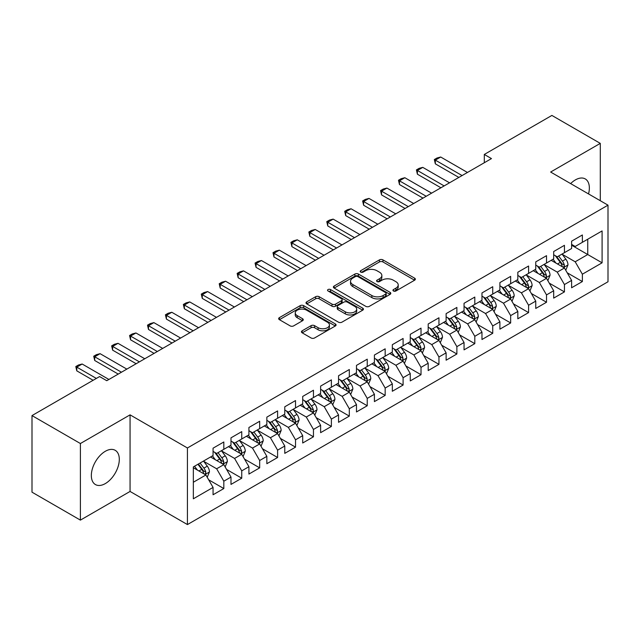 <?xml version="1.0" encoding="UTF-8"?>
<svg xmlns="http://www.w3.org/2000/svg" width="640" height="640" viewBox="0 0 640 640"><rect width="100%" height="100%" fill="white"/><g stroke="black" fill="none" stroke-linecap="round" stroke-linejoin="round"><path stroke-width="0.96" d="M393.464 291A1.744 1.008 0 0 0 395.928 291L414.624 280.2A2.488 1.44 0 0 0 415.352 279.184A2.488 1.44 0 0 0 414.624 278.168L382.952 259.888A2.488 1.44 0 0 0 379.432 259.888L360.736 270.68A1.744 1.008 0 0 0 360.224 271.392A1.744 1.008 0 0 0 360.736 272.104A1.744 1.008 0 0 0 363.192 272.104L365.616 270.704A7.96 4.6 0 0 1 376.88 270.704L379.52 272.224A7.96 4.6 0 0 1 381.848 275.48A7.96 4.6 0 0 1 379.52 278.728L377.096 280.128A1.744 1.008 0 0 0 376.584 280.84A1.744 1.008 0 0 0 377.096 281.552A1.744 1.008 0 0 0 379.56 281.552L381.984 280.152A7.96 4.6 0 0 1 393.24 280.152L395.88 281.68A7.96 4.6 0 0 1 398.216 284.928A7.96 4.6 0 0 1 395.88 288.176L393.464 289.576A1.744 1.008 0 0 0 392.952 290.288A1.744 1.008 0 0 0 393.464 291L393.464 289.576M105.32 483.584A19.776 11.416 120 0 0 118.24 466.16A19.776 11.416 120 0 0 115.208 450.312A19.776 11.416 120 0 0 105.32 451.288A19.776 11.416 120 0 0 92.4 468.72A19.776 11.416 120 0 0 95.432 484.56A19.776 11.416 120 0 0 105.32 483.584M588.528 193.92A19.776 11.416 120 0 0 585.264 178.928A19.776 11.416 120 0 0 575.376 179.912A19.776 11.416 120 0 0 570.64 183.592M302.176 330.8A2.488 1.44 0 0 0 301.448 331.816A2.488 1.44 0 0 0 302.176 332.832L311.064 337.96A2.488 1.44 0 0 0 314.584 337.96L335.352 325.968A2.488 1.44 0 0 0 336.08 324.952A2.488 1.44 0 0 0 335.352 323.936L303.672 305.656A2.488 1.44 0 0 0 300.152 305.656L279.392 317.64A2.488 1.44 0 0 0 278.664 318.656A2.488 1.44 0 0 0 279.392 319.672L290.128 325.872A2.488 1.44 0 0 0 293.648 325.872L302.528 320.736A2.488 1.44 0 0 0 303.256 319.72A2.488 1.44 0 0 0 302.528 318.704L297.208 315.632A6.656 3.84 0 0 1 295.256 312.92A6.656 3.84 0 0 1 299.368 309.368A6.656 3.84 0 0 1 306.624 310.2L327.472 322.24A6.656 3.84 0 0 1 329.424 324.952A6.656 3.84 0 0 1 325.312 328.504A6.656 3.84 0 0 1 318.064 327.672L314.584 325.664A2.488 1.44 0 0 0 311.064 325.664L302.176 330.8L302.176 332.832M80.4 443.528L80.4 520.12L130.064 491.448L130.064 414.856L80.4 443.528L32 415.584L99.584 376.56L106.76 380.704L491.472 158.592L484.304 154.448L484.304 162.728M130.064 414.856L187.432 447.976L608 205.168L608 281.76L187.432 524.568L187.432 447.976M600.288 200.712L600.288 143.376L550.632 172.04L608 205.168M600.288 143.376L551.888 115.432L484.304 154.448M365.792 306.36A2.488 1.44 0 0 0 369.312 306.36L390.072 294.376A2.488 1.44 0 0 0 390.8 293.36A2.488 1.44 0 0 0 390.072 292.344L358.4 274.056A2.488 1.44 0 0 0 354.88 274.056L334.12 286.048A2.488 1.44 0 0 0 333.392 287.064A2.488 1.44 0 0 0 334.12 288.08L365.792 306.36M328.744 291.376A1.744 1.008 0 0 1 330.512 291.616L330.512 289.552L362.712 308.144A2.488 1.44 0 0 1 363.44 309.16A2.488 1.44 0 0 1 362.712 310.176L341.944 322.16A2.488 1.44 0 0 1 338.432 322.16L306.752 303.872L306.752 301.84A2.488 1.44 0 0 0 306.024 302.856A2.488 1.44 0 0 0 306.752 303.872M306.752 301.84L315.64 296.712A2.488 1.44 0 0 1 319.16 296.712L332.008 304.128A2.488 1.44 0 0 0 335.528 304.128L341.416 300.728A2.488 1.44 0 0 0 342.152 299.712A2.488 1.44 0 0 0 341.416 298.696L328.048 290.968A1.744 1.008 0 0 1 327.536 290.264A1.744 1.008 0 0 1 328.608 289.328A1.744 1.008 0 0 1 330.512 289.552M571.608 245.224L587.744 254.536L587.744 239.216L602.088 230.936L582.368 242.32L582.368 234.976L571.608 241.184L571.608 248.528L564.44 252.672L564.44 245.32L553.68 251.536L553.68 258.88L546.512 263.024L546.512 255.672L535.752 261.88L535.752 269.232L528.584 273.376L528.584 266.024L517.824 272.232L517.824 279.584L510.656 283.72L510.656 276.376L499.896 282.584L499.896 289.936L492.728 294.072L492.728 286.72L481.968 292.936L481.968 300.28L474.8 304.424L474.8 297.072L464.048 303.288L464.048 310.632L456.872 314.776L456.872 307.424L446.12 313.632L446.12 320.984L438.944 325.12L438.944 317.776L428.192 323.984L428.192 331.336L421.016 335.472L421.016 328.128L410.264 334.336L410.264 341.68L403.096 345.824L403.096 338.472L392.336 344.688L392.336 352.032L385.168 356.176L385.168 348.824L374.408 355.032L374.408 362.384L367.24 366.52L367.24 359.176L356.48 365.384L356.48 372.736L349.312 376.872L349.312 369.528L338.552 375.736L338.552 383.08L331.384 387.224L331.384 379.872L320.624 386.088L320.624 393.432L313.456 397.576L313.456 390.224L302.704 396.432L302.704 403.784L295.528 407.928L295.528 400.576L284.776 406.784L284.776 414.136L277.6 418.272L277.6 410.928L266.848 417.136L266.848 424.488L259.672 428.624L259.672 421.272L248.92 427.488L248.92 434.832L241.744 438.976L241.744 431.624L230.992 437.84L230.992 445.184L223.824 449.328L223.824 441.976L213.064 448.184L213.064 455.536L193.344 466.92L193.344 498.8L213.064 487.416L205.896 474.992L193.344 467.752M602.088 230.936L602.088 262.816L582.368 274.2L575.192 261.784L562.192 254.28M567.216 272.8L582.368 281.552L582.368 274.2M582.368 281.552L571.608 287.76L571.608 280.408L564.44 284.552L557.264 272.128L544.272 264.624M549.288 283.152L564.44 291.896L564.44 284.552M564.44 291.896L553.68 298.112L553.68 290.76L546.512 294.904L539.336 282.48L526.344 274.976M531.36 293.504L546.512 302.248L546.512 294.904M546.512 302.248L535.752 308.456L535.752 301.112L528.584 305.248L521.408 292.832L508.416 285.328M513.432 303.856L528.584 312.6L528.584 305.248M528.584 312.6L517.824 318.808L517.824 311.464L510.656 315.6L503.488 303.184L490.488 295.68M495.504 314.208L510.656 322.952L510.656 315.6M510.656 322.952L499.896 329.16L499.896 321.808L492.728 325.952L485.56 313.528L472.56 306.024M477.576 324.552L492.728 333.304L492.728 325.952M492.728 333.304L481.968 339.512L481.968 332.16L474.8 336.304L467.632 323.88L454.632 316.376M459.656 334.904L474.8 343.648L474.8 336.304M474.8 343.648L464.048 349.864L464.048 342.512L456.872 346.648L449.704 334.232L436.704 326.728M441.728 345.256L456.872 354L456.872 346.648M456.872 354L446.12 360.208L446.12 352.864L438.944 357L431.776 344.584L418.776 337.08M423.8 355.608L438.944 364.352L438.944 357M438.944 364.352L428.192 370.56L428.192 363.216L421.016 367.352L413.848 354.928L400.848 347.424M405.872 365.952L421.016 374.704L421.016 367.352M421.016 374.704L410.264 380.912L410.264 373.56L403.096 377.704L395.92 365.28L382.928 357.776M387.944 376.304L403.096 385.048L403.096 377.704M403.096 385.048L392.336 391.264L392.336 383.912L385.168 388.056L377.992 375.632L365 368.128M370.016 386.656L385.168 395.4L385.168 388.056M385.168 395.4L374.408 401.608L374.408 394.264L367.24 398.4L360.064 385.984L347.072 378.48M352.088 397.008L367.24 405.752L367.24 398.4M367.24 405.752L356.48 411.96L356.48 404.616L349.312 408.752L342.144 396.336L329.144 388.832M334.16 407.352L349.312 416.104L349.312 408.752M349.312 416.104L338.552 422.312L338.552 414.96L331.384 419.104L324.216 406.68L311.216 399.176M316.232 417.704L331.384 426.448L331.384 419.104M331.384 426.448L320.624 432.664L320.624 425.312L313.456 429.456L306.288 417.032L293.288 409.528M298.312 428.056L313.456 436.8L313.456 429.456M313.456 436.8L302.704 443.008L302.704 435.664L295.528 439.8L288.36 427.384L275.36 419.88M280.384 438.408L295.528 447.152L295.528 439.8M295.528 447.152L284.776 453.36L284.776 446.016L277.6 450.152L270.432 437.736L257.432 430.232M262.456 448.76L277.6 457.504L277.6 450.152M277.6 457.504L266.848 463.712L266.848 456.36L259.672 460.504L252.504 448.08L239.504 440.576M244.528 459.104L259.672 467.856L259.672 460.504M259.672 467.856L248.92 474.064L248.92 466.712L241.744 470.856L234.576 458.432L221.576 450.928M226.6 469.456L241.744 478.2L241.744 470.856M241.744 478.2L230.992 484.416L230.992 477.064L223.824 481.2L216.648 468.784L203.656 461.28M208.672 479.808L223.824 488.552L223.824 481.2M223.824 488.552L213.064 494.76L213.064 487.416M213.064 451.392L216.648 453.464L223.824 449.328M193.344 482.24L205.896 474.992M230.992 441.048L234.576 443.112L241.744 438.976M216.648 468.784L223.824 464.64L210.552 456.984M230.992 477.064L223.824 464.64M248.92 430.696L252.504 432.768L259.672 428.624M234.576 458.432L241.744 454.296L228.48 446.632M248.92 466.712L241.744 454.296M266.848 420.344L270.432 422.416L277.6 418.272M252.504 448.08L259.672 443.944L246.408 436.28M266.848 456.36L259.672 443.944M284.776 409.992L288.36 412.064L295.528 407.928M270.432 437.736L277.6 433.592L264.336 425.936M284.776 446.016L277.6 433.592M302.704 399.648L306.288 401.712L313.456 397.576M288.36 427.384L295.528 423.24L282.264 415.584M302.704 435.664L295.528 423.24M320.624 389.296L324.216 391.368L331.384 387.224M306.288 417.032L313.456 412.896L300.192 405.232M320.624 425.312L313.456 412.896M338.552 378.944L342.144 381.016L349.312 376.872M324.216 406.68L331.384 402.544L318.12 394.88M338.552 414.96L331.384 402.544M356.48 368.592L360.064 370.664L367.24 366.52M342.144 396.336L349.312 392.192L336.048 384.536M356.48 404.616L349.312 392.192M374.408 358.24L377.992 360.312L385.168 356.176M360.064 385.984L367.24 381.84L353.968 374.184M374.408 394.264L367.24 381.84M392.336 347.896L395.92 349.96L403.096 345.824M377.992 375.632L385.168 371.496L371.896 363.832M392.336 383.912L385.168 371.496M410.264 337.544L413.848 339.616L421.016 335.472M395.92 365.28L403.096 361.144L389.824 353.48M410.264 373.56L403.096 361.144M428.192 327.192L431.776 329.264L438.944 325.12M413.848 354.928L421.016 350.792L407.752 343.136M428.192 363.216L421.016 350.792M446.12 316.84L449.704 318.912L456.872 314.776M431.776 344.584L438.944 340.44L425.68 332.784M446.12 352.864L438.944 340.44M464.048 306.496L467.632 308.56L474.8 304.424M449.704 334.232L456.872 330.088L443.608 322.432M464.048 342.512L456.872 330.088M481.968 296.144L485.56 298.216L492.728 294.072M467.632 323.88L474.8 319.744L461.536 312.08M481.968 332.16L474.8 319.744M499.896 285.792L503.488 287.864L510.656 283.72M485.56 313.528L492.728 309.392L479.464 301.728M499.896 321.808L492.728 309.392M517.824 275.44L521.408 277.512L528.584 273.376M503.488 303.184L510.656 299.04L497.392 291.384M517.824 311.464L510.656 299.04M535.752 265.096L539.336 267.16L546.512 263.024M521.408 292.832L528.584 288.688L515.32 281.032M535.752 301.112L528.584 288.688M553.68 254.744L557.264 256.816L564.44 252.672M539.336 282.48L546.512 278.344L533.24 270.68M553.68 290.76L546.512 278.344M571.608 244.392L575.192 246.464L582.368 242.32M557.264 272.128L564.44 267.992L551.168 260.328M571.608 280.408L564.44 267.992M32 415.584L32 492.176L80.4 520.12M130.064 491.448L187.432 524.568M575.192 261.784L587.744 254.536L602.088 262.816M394.16 291.24L395.88 290.248A7.96 4.6 0 0 0 398.216 287L398.216 284.928M381.848 275.48L381.848 277.552A7.96 4.6 0 0 1 379.52 280.8L377.792 281.792M414.592 280.224L382.952 261.952A2.488 1.44 0 0 0 379.432 261.952L361.432 272.344M390.04 294.392L358.4 276.128A2.488 1.44 0 0 0 354.88 276.128L334.152 288.096M385.672 294.072A1.744 1.008 0 0 0 386.184 293.36A1.744 1.008 0 0 0 385.672 292.648L357.872 276.6A1.744 1.008 0 0 0 355.408 276.6L352.856 278.072A7.96 4.6 0 0 0 350.528 281.32A7.96 4.6 0 0 0 352.856 284.568L371.864 295.544A7.96 4.6 0 0 0 383.128 295.544L385.672 294.072L385.672 296.144A1.744 1.008 0 0 0 386.184 295.432L386.184 293.36M350.528 281.32L350.528 283.392A7.96 4.6 0 0 0 352.856 286.64L352.856 284.568M385.672 296.144L383.128 297.616A7.96 4.6 0 0 1 371.864 297.616L352.856 286.64M306.784 303.896L315.64 298.784L315.64 296.712M342.152 299.712L342.152 301.776A2.488 1.44 0 0 1 341.416 302.792L335.528 306.2A2.488 1.44 0 0 1 332.008 306.2L319.16 298.784A2.488 1.44 0 0 0 315.64 298.784M330.512 291.616L362.68 310.192M345.336 311.824A6.656 3.84 0 0 0 352.592 312.656A6.656 3.84 0 0 0 356.696 309.104A6.656 3.84 0 0 0 354.752 306.392L347.4 302.144A2.488 1.44 0 0 0 343.88 302.144L337.992 305.552A2.488 1.44 0 0 0 337.256 306.568A2.488 1.44 0 0 0 337.992 307.584L345.336 311.824L345.336 313.896A6.656 3.84 0 0 0 352.592 314.728A6.656 3.84 0 0 0 356.696 311.176L356.696 309.104M337.256 306.568L337.256 308.64A2.488 1.44 0 0 0 337.992 309.656L337.992 307.584M345.336 313.896L337.992 309.656M329.424 324.952L329.424 327.024A6.656 3.84 0 0 1 325.312 330.576A6.656 3.84 0 0 1 318.064 329.744L314.584 327.736A2.488 1.44 0 0 0 311.064 327.736L302.216 332.848M295.256 312.92L295.256 314.984A6.656 3.84 0 0 0 297.208 317.704L297.208 315.632M302.496 320.76L297.208 317.704M335.312 325.992L303.672 307.72A2.488 1.44 0 0 0 300.152 307.72L279.424 319.688M565.76 270.288L567.984 264.864A6.72 3.88 -120 0 0 565.84 259.144L562.032 254.056M555.968 263.096L553.072 259.232M551.72 260.648L551.384 260.208M563.168 267.256L564.208 266.32L564.36 265.152A6.72 3.88 -120 0 0 562.432 261.112L558.624 256.024M556.456 256.344L561.16 262.624A3.424 1.976 60 0 1 561.776 263.664L564.36 265.152M555.272 255.664L560.288 262.352A6.72 3.88 60 0 1 562.208 266.392L562.344 266.784M462.072 175.56L435.328 160.12L435.328 163.848L434.336 159.552L437.032 158L440.704 157.016L467.448 172.456M458.848 177.424L435.328 163.848M440.704 157.016L435.328 160.12L434.336 159.552M547.84 280.64L550.056 275.216A6.72 3.88 -120 0 0 547.912 269.496L544.104 264.408M538.04 273.448L535.144 269.584M533.792 271L533.456 270.56M545.24 277.608L546.288 276.672L546.432 275.504A6.72 3.88 -120 0 0 544.512 271.464L540.704 266.376M538.528 266.696L543.232 272.976A3.424 1.976 60 0 1 543.848 274.008L546.432 275.504M537.344 266.008L542.36 272.704A6.72 3.88 60 0 1 544.28 276.744L544.416 277.136M529.912 290.992L532.128 285.568A6.72 3.88 -120 0 0 529.984 279.84L526.176 274.76M520.112 283.8L517.216 279.936M515.864 281.344L515.536 280.904M527.32 287.96L528.36 287.024L528.504 285.848A6.72 3.88 -120 0 0 526.584 281.808L522.776 276.728M520.6 277.04L525.304 283.32A3.424 1.976 60 0 1 525.928 284.36L528.504 285.848M519.416 276.36L524.432 283.056A6.72 3.88 60 0 1 526.352 287.096L526.488 287.48M444.144 185.912L417.4 170.472L417.4 174.2L416.416 169.904L419.104 168.352L422.776 167.368L449.52 182.808M440.92 187.776L417.4 174.2M422.776 167.368L417.4 170.472L416.416 169.904M426.216 196.264L399.472 180.824L399.472 184.544L398.488 180.248L401.176 178.696L404.848 177.72L431.6 193.16M422.992 198.128L399.472 184.544M404.848 177.72L399.472 180.824L398.488 180.248M511.984 301.336L514.208 295.912A6.72 3.88 -120 0 0 512.064 290.192L508.248 285.112M502.184 294.152L499.288 290.288M497.936 291.696L497.608 291.256M509.392 298.312L510.432 297.376L510.576 296.2A6.72 3.88 -120 0 0 508.656 292.16L504.848 287.08M502.672 287.392L507.376 293.672A3.424 1.976 60 0 1 508 294.712L510.576 296.2M501.488 286.712L506.504 293.4A6.72 3.88 60 0 1 508.424 297.44L508.56 297.832M494.056 311.688L496.28 306.264A6.72 3.88 -120 0 0 494.136 300.544L490.328 295.464M484.256 304.496L481.36 300.632M480.008 302.048L479.68 301.608M491.464 308.664L492.504 307.72L492.648 306.552A6.72 3.88 -120 0 0 490.728 302.512L486.92 297.424M484.744 297.744L489.448 304.024A3.424 1.976 60 0 1 490.072 305.064L492.648 306.552M483.56 297.064L488.576 303.752A6.72 3.88 60 0 1 490.496 307.792L490.632 308.184M408.288 206.616L381.544 191.168L381.544 194.896L380.56 190.6L383.248 189.048L386.92 188.064L413.672 203.512M405.064 208.48L381.544 194.896M386.92 188.064L381.544 191.168L380.56 190.6M390.36 216.96L363.616 201.52L363.616 205.248L362.632 200.952L365.32 199.4L368.992 198.416L395.744 213.856M387.136 218.824L363.616 205.248M368.992 198.416L363.616 201.52L362.632 200.952M476.128 322.04L478.352 316.616A6.72 3.88 -120 0 0 476.208 310.896L472.4 305.808M466.328 314.848L463.432 310.984M462.08 312.4L461.752 311.96M473.536 319.008L474.576 318.072L474.72 316.904A6.72 3.88 -120 0 0 472.8 312.864L468.992 307.776M466.816 308.096L471.52 314.376A3.424 1.976 60 0 1 472.144 315.416L474.72 316.904M465.632 307.408L470.648 314.104A6.72 3.88 60 0 1 472.568 318.144L472.704 318.536M372.44 227.312L345.688 211.872L345.688 215.6L344.704 211.304L347.392 209.752L351.064 208.768L377.816 224.208M369.208 229.176L345.688 215.6M351.064 208.768L345.688 211.872L344.704 211.304M458.2 332.392L460.424 326.968A6.72 3.88 -120 0 0 458.28 321.248L454.472 316.16M448.4 325.2L445.504 321.336M444.152 322.744L443.824 322.304M455.608 329.36L456.648 328.424L456.792 327.248A6.72 3.88 -120 0 0 454.872 323.208L451.064 318.128M448.888 318.44L453.592 324.72A3.424 1.976 60 0 1 454.216 325.76L456.792 327.248M447.712 317.76L452.72 324.456A6.72 3.88 60 0 1 454.648 328.496L454.784 328.88M354.512 237.664L327.76 222.224L327.76 225.944L326.776 221.656L329.464 220.096L333.144 219.12L359.888 234.56M351.28 239.528L327.76 225.944M333.144 219.12L327.76 222.224L326.776 221.656M440.272 342.736L442.496 337.312A6.72 3.88 -120 0 0 440.352 331.592L436.544 326.512M430.472 335.552L427.576 331.688M426.224 333.096L425.896 332.656M437.68 339.712L438.72 338.776L438.872 337.6A6.72 3.88 -120 0 0 436.944 333.56L433.136 328.48M430.96 328.792L435.664 335.072A3.424 1.976 60 0 1 436.288 336.112L438.872 337.6M429.784 328.112L434.792 334.8A6.72 3.88 60 0 1 436.72 338.848L436.856 339.232M422.344 353.088L424.568 347.664A6.72 3.88 -120 0 0 422.424 341.944L418.616 336.864M412.544 345.904L409.656 342.04M408.296 343.448L407.968 343.008M419.752 350.064L420.792 349.128L420.944 347.952A6.72 3.88 -120 0 0 419.016 343.912L415.208 338.824M413.04 339.144L417.736 345.424A3.424 1.976 60 0 1 418.36 346.464L420.944 347.952M411.856 338.464L416.864 345.152A6.72 3.88 60 0 1 418.792 349.192L418.928 349.584M404.416 363.44L406.64 358.016A6.72 3.88 -120 0 0 404.496 352.296L400.688 347.208M394.624 356.248L391.728 352.384M390.368 353.8L390.04 353.36M401.824 360.408L402.864 359.472L403.016 358.304A6.72 3.88 -120 0 0 401.088 354.264L397.28 349.176M395.112 349.496L399.816 355.776A3.424 1.976 60 0 1 400.432 356.816L403.016 358.304M393.928 348.816L398.936 355.504A6.72 3.88 60 0 1 400.864 359.544L401 359.936M386.488 373.792L388.712 368.368A6.72 3.88 -120 0 0 386.568 362.648L382.76 357.56M376.696 366.6L373.8 362.736M372.448 364.144L372.112 363.712M383.896 370.76L384.944 369.824L385.088 368.656A6.72 3.88 -120 0 0 383.16 364.608L379.352 359.528M377.184 359.848L381.888 366.12A3.424 1.976 60 0 1 382.504 367.16L385.088 368.656M376 359.16L381.016 365.856A6.72 3.88 60 0 1 382.936 369.896L383.072 370.28M368.568 384.144L370.784 378.72A6.72 3.88 -120 0 0 368.64 372.992L364.832 367.912M358.768 376.952L355.872 373.088M354.52 374.496L354.184 374.056M365.968 381.112L367.016 380.176L367.16 379A6.72 3.88 -120 0 0 365.24 374.96L361.432 369.88M359.256 370.192L363.96 376.472A3.424 1.976 60 0 1 364.584 377.512L367.16 379M358.072 369.512L363.088 376.2A6.72 3.88 60 0 1 365.008 380.248L365.144 380.632M350.64 394.488L352.856 389.064A6.72 3.88 -120 0 0 350.712 383.344L346.904 378.264M340.84 387.304L337.944 383.44M336.592 384.848L336.264 384.408M348.048 391.464L349.088 390.528L349.232 389.352A6.72 3.88 -120 0 0 347.312 385.312L343.504 380.232M341.328 380.544L346.032 386.824A3.424 1.976 60 0 1 346.656 387.864L349.232 389.352M340.144 379.864L345.16 386.552A6.72 3.88 60 0 1 347.08 390.592L347.216 390.984M332.712 404.84L334.936 399.416A6.72 3.88 -120 0 0 332.792 393.696L328.984 388.608M322.912 397.648L320.016 393.784M318.664 395.2L318.336 394.76M330.12 401.808L331.16 400.872L331.304 399.704A6.72 3.88 -120 0 0 329.384 395.664L325.576 390.576M323.4 390.896L328.104 397.176A3.424 1.976 60 0 1 328.728 398.216L331.304 399.704M322.216 390.216L327.232 396.904A6.72 3.88 60 0 1 329.152 400.944L329.288 401.336M336.584 248.016L309.832 232.568L309.832 236.296L308.848 232L311.536 230.448L315.216 229.464L341.96 244.912M333.352 249.88L309.832 236.296M315.216 229.464L309.832 232.568L308.848 232M318.656 258.368L291.912 242.92L291.912 246.648L290.92 242.352L293.608 240.8L297.288 239.816L324.032 255.256M315.432 260.224L291.912 246.648M297.288 239.816L291.912 242.92L290.92 242.352M300.728 268.712L273.984 253.272L273.984 257L272.992 252.704L275.688 251.152L279.36 250.168L306.104 265.608M297.504 270.576L273.984 257M279.36 250.168L273.984 253.272L272.992 252.704M282.8 279.064L256.056 263.624L256.056 267.352L255.064 263.056L257.76 261.504L261.432 260.52L288.176 275.96M279.576 280.928L256.056 267.352M261.432 260.52L256.056 263.624L255.064 263.056M264.872 289.416L238.128 273.976L238.128 277.696L237.144 273.4L239.832 271.848L243.504 270.864L270.248 286.312M261.648 291.28L238.128 277.696M243.504 270.864L238.128 273.976L237.144 273.4M246.944 299.768L220.2 284.32L220.2 288.048L219.216 283.752L221.904 282.2L225.576 281.216L252.328 296.656M243.72 301.632L220.2 288.048M225.576 281.216L220.2 284.32L219.216 283.752M229.016 310.112L202.272 294.672L202.272 298.4L201.288 294.104L203.976 292.552L207.648 291.568L234.4 307.008M225.792 311.976L202.272 298.4M207.648 291.568L202.272 294.672L201.288 294.104M314.784 415.192L317.008 409.768A6.72 3.88 -120 0 0 314.864 404.048L311.056 398.96M304.984 408L302.088 404.136M300.736 405.552L300.408 405.112M312.192 412.16L313.232 411.224L313.376 410.056A6.72 3.88 -120 0 0 311.456 406.016L307.648 400.928M305.472 401.248L310.176 407.528A3.424 1.976 60 0 1 310.8 408.56L313.376 410.056M304.288 400.56L309.304 407.256A6.72 3.88 60 0 1 311.224 411.296L311.36 411.688M211.096 320.464L184.344 305.024L184.344 308.752L183.36 304.456L186.048 302.904L189.72 301.92L216.472 317.36M207.864 322.328L184.344 308.752M189.72 301.92L184.344 305.024L183.36 304.456M296.856 425.544L299.08 420.12A6.72 3.88 -120 0 0 296.936 414.392L293.128 409.312M287.056 418.352L284.16 414.488M282.808 415.896L282.48 415.456M294.264 422.512L295.304 421.576L295.448 420.4A6.72 3.88 -120 0 0 293.528 416.36L289.72 411.28M287.544 411.592L292.248 417.872A3.424 1.976 60 0 1 292.872 418.912L295.448 420.4M286.368 410.912L291.376 417.608A6.72 3.88 60 0 1 293.296 421.648L293.432 422.032M193.168 330.816L166.416 315.376L166.416 319.096L165.432 314.8L168.12 313.248L171.8 312.272L198.544 327.712M189.936 332.68L166.416 319.096M171.8 312.272L166.416 315.376L165.432 314.8M278.928 435.888L281.152 430.464A6.72 3.88 -120 0 0 279.008 424.744L275.2 419.664M269.128 428.704L266.232 424.84M264.88 426.248L264.552 425.808M276.336 432.864L277.376 431.928L277.528 430.752A6.72 3.88 -120 0 0 275.6 426.712L271.792 421.632M269.616 421.944L274.32 428.224A3.424 1.976 60 0 1 274.944 429.264L277.528 430.752M268.44 421.264L273.448 427.952A6.72 3.88 60 0 1 275.376 431.992L275.512 432.384M175.24 341.168L148.488 325.72L148.488 329.448L147.504 325.152L150.192 323.6L153.872 322.616L180.616 338.064M172.008 343.032L148.488 329.448M153.872 322.616L148.488 325.72L147.504 325.152M261 446.24L263.224 440.816A6.72 3.88 -120 0 0 261.08 435.096L257.272 430.016M251.2 439.048L248.304 435.184M246.952 436.6L246.624 436.16M258.408 443.216L259.448 442.272L259.6 441.104A6.72 3.88 -120 0 0 257.672 437.064L253.864 431.976M251.688 432.296L256.392 438.576A3.424 1.976 60 0 1 257.016 439.616L259.6 441.104M250.512 431.616L255.52 438.304A6.72 3.88 60 0 1 257.448 442.344L257.584 442.736M157.312 351.512L130.56 336.072L130.56 339.8L129.576 335.504L132.264 333.952L135.944 332.968L162.688 348.408M154.08 353.376L130.56 339.8M135.944 332.968L130.56 336.072L129.576 335.504M243.072 456.592L245.296 451.168A6.72 3.88 -120 0 0 243.152 445.448L239.344 440.36M233.272 449.4L230.384 445.536M229.024 446.952L228.696 446.512M240.48 453.56L241.52 452.624L241.672 451.456A6.72 3.88 -120 0 0 239.744 447.416L235.936 442.328M233.768 442.648L238.472 448.928A3.424 1.976 60 0 1 239.088 449.968L241.672 451.456M232.584 441.96L237.592 448.656A6.72 3.88 60 0 1 239.52 452.696L239.656 453.088M139.384 361.864L112.64 346.424L112.64 350.152L111.648 345.856L114.336 344.304L118.016 343.32L144.76 358.76M136.16 363.728L112.64 350.152M118.016 343.32L112.64 346.424L111.648 345.856M225.144 466.944L227.368 461.52A6.72 3.88 -120 0 0 225.224 455.8L221.416 450.712M215.352 459.752L212.456 455.888M211.096 457.296L210.768 456.856M222.552 463.912L223.592 462.976L223.744 461.8A6.72 3.88 -120 0 0 221.816 457.76L218.008 452.68M215.84 453L220.544 459.272A3.424 1.976 60 0 1 221.16 460.312L223.744 461.8M214.656 452.312L219.672 459.008A6.72 3.88 60 0 1 221.592 463.048L221.728 463.432M121.456 372.216L94.712 356.776L94.712 360.496L93.72 356.208L96.416 354.656L100.088 353.672L126.832 369.112M118.232 374.08L94.712 360.496M100.088 353.672L94.712 356.776L93.72 356.208M207.224 477.288L209.44 471.864A6.72 3.88 -120 0 0 207.296 466.144L203.488 461.064M197.424 470.104L194.528 466.24M204.624 474.264L205.672 473.328L205.816 472.152A6.72 3.88 -120 0 0 203.896 468.112L200.08 463.032M198.4 464L202.616 469.624A3.424 1.976 60 0 1 203.232 470.664L205.816 472.152M197.936 464.272L201.744 469.352A6.72 3.88 60 0 1 203.664 473.4L203.8 473.784M96.36 378.424L76.784 367.12L76.784 370.848L75.8 366.552L78.488 365L82.16 364.016L108.904 379.464M93.128 380.288L76.784 370.848M82.16 364.016L76.784 367.12L75.8 366.552M395.88 290.248L395.88 288.176M377.096 281.552L377.096 280.128M379.52 280.8L379.52 278.728M360.736 272.104L360.736 270.68M379.432 261.952L379.432 259.888M382.952 261.952L382.952 259.888M414.624 280.2L414.624 278.168M334.12 288.08L334.12 286.048M354.88 276.128L354.88 274.056M358.4 276.128L358.4 274.056M390.072 294.376L390.072 292.344M371.864 297.616L371.864 295.544M383.128 297.616L383.128 295.544M319.16 298.784L319.16 296.712M332.008 306.2L332.008 304.128M335.528 306.2L335.528 304.128M341.416 302.792L341.416 300.728M362.712 310.176L362.712 308.144M311.064 327.736L311.064 325.664M314.584 327.736L314.584 325.664M318.064 329.744L318.064 327.672M302.528 320.736L302.528 318.704M279.392 319.672L279.392 317.64M300.152 307.72L300.152 305.656M303.672 307.72L303.672 305.656M335.352 325.968L335.352 323.936M563.592 267.504L567.944 264.992M562.432 261.112L565.84 259.144M557.48 263.976L560.288 262.352M545.664 277.856L550.016 275.344M544.512 271.464L547.912 269.496M539.552 274.32L542.36 272.704M527.744 288.208L532.088 285.696M526.584 281.808L529.984 279.84M521.624 284.672L524.432 283.056M509.816 298.552L514.16 296.048M508.656 292.16L512.064 290.192M503.696 295.024L506.504 293.4M491.888 308.904L496.232 306.392M490.728 302.512L494.136 300.544M485.768 305.376L488.576 303.752M473.96 319.256L478.304 316.744M472.8 312.864L476.208 310.896M467.84 315.72L470.648 314.104M456.032 329.608L460.376 327.096M454.872 323.208L458.28 321.248M449.912 326.072L452.72 324.456M438.104 339.952L442.448 337.448M436.944 333.56L440.352 331.592M431.984 336.424L434.792 334.8M420.176 350.304L424.528 347.792M419.016 343.912L422.424 341.944M414.064 346.776L416.864 345.152M402.248 360.656L406.6 358.144M401.088 354.264L404.496 352.296M396.136 357.12L398.936 355.504M384.32 371.008L388.672 368.496M383.16 364.608L386.568 362.648M378.208 367.472L381.016 365.856M366.392 381.352L370.744 378.848M365.24 374.96L368.64 372.992M360.28 377.824L363.088 376.2M348.472 391.704L352.816 389.2M347.312 385.312L350.712 383.344M342.352 388.176L345.16 386.552M330.544 402.056L334.888 399.544M329.384 395.664L332.792 393.696M324.424 398.528L327.232 396.904M312.616 412.408L316.96 409.896M311.456 406.016L314.864 404.048M306.496 408.872L309.304 407.256M294.688 422.76L299.032 420.248M293.528 416.36L296.936 414.392M288.568 419.224L291.376 417.608M276.76 433.104L281.104 430.6M275.6 426.712L279.008 424.744M270.64 429.576L273.448 427.952M258.832 443.456L263.176 440.944M257.672 437.064L261.08 435.096M252.712 439.928L255.52 438.304M240.904 453.808L245.256 451.296M239.744 447.416L243.152 445.448M234.792 450.272L237.592 448.656M222.976 464.16L227.328 461.648M221.816 457.76L225.224 455.8M216.864 460.624L219.672 459.008M205.048 474.504L209.4 472M203.896 468.112L207.296 466.144M198.936 470.976L201.744 469.352"/></g></svg>
